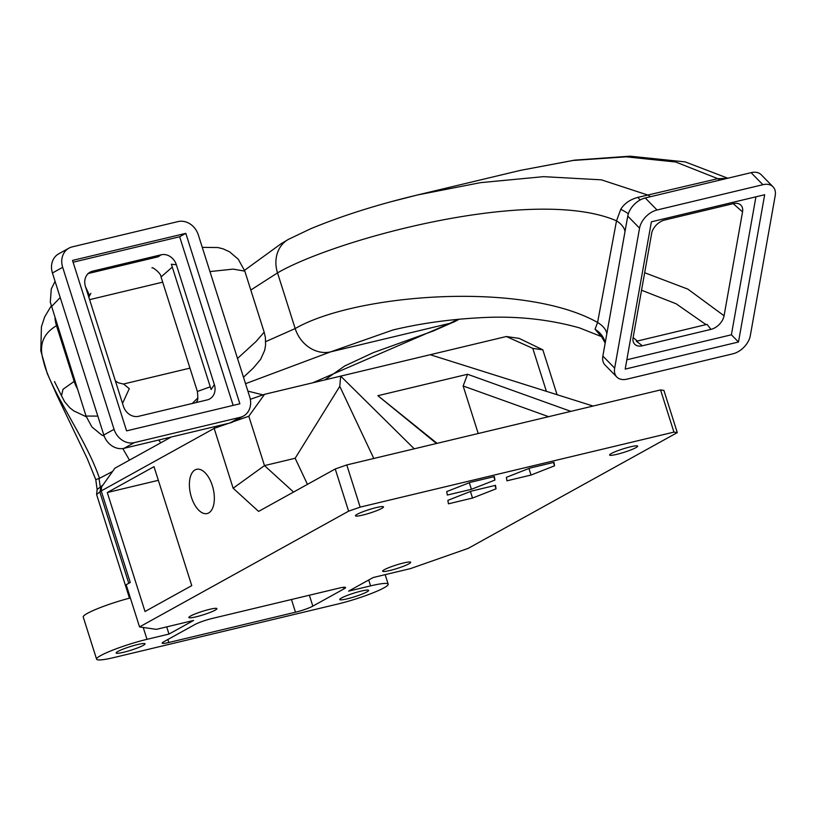 <?xml version="1.0" encoding="UTF-8"?>
<svg xmlns="http://www.w3.org/2000/svg" width="816" height="816" viewBox="0 0 816 816"><rect width="100%" height="100%" fill="white"/><g stroke="black" fill="none" stroke-linecap="round" stroke-linejoin="round"><path stroke-width="1.22" d="M602.861 356.082A17.83 11.669 135.6 0 0 605.023 365.007L616.835 377.043A17.83 11.669 -44.4 0 1 614.662 368.118L602.861 356.082L627.749 216.107L639.56 228.143A17.83 11.669 -44.4 0 1 657.053 209.998L645.252 197.962L751.087 172.655L762.889 184.702L657.053 209.998M727.291 178.347L717.794 178.663L637.898 197.37C630.125 199.471 624.413 203.439 620.762 209.284L616.508 220.82L597.587 322.453L595.048 329.266A26.755 21.828 177.5 0 1 605.207 342.893M595.048 329.266L601.973 337.334L605.166 343.097M762.889 184.702A17.83 11.669 -44.4 0 1 773.027 186.793A17.83 11.669 -44.4 0 1 775.2 195.718L750.302 335.692A17.83 11.669 -44.4 0 1 732.809 353.838L626.974 379.144A17.83 11.669 -44.4 0 1 616.835 377.043M773.027 186.793L761.226 174.757A17.83 11.669 135.6 0 0 751.087 172.655M727.811 178.225L685.205 161.894L629.972 156.182L574.668 160.13L520.516 170.35L573.087 160.466L626.137 156.825L675.699 162.007L717.794 178.663A26.755 13.678 -103.4 0 0 719.957 180.101M391.874 201.511L417.619 194.942L480.42 182.662L543.527 176.654L601.392 179.836L648.414 195.248A26.755 13.678 -103.4 0 0 650.587 196.687M637.898 197.37A26.755 5.579 -115.3 0 0 640.172 199.961M620.762 209.284A26.755 3.05 -157.2 0 1 628.33 213.802M645.252 197.962A17.83 11.669 135.6 0 0 627.749 216.107M288.986 239.068A31.212 26.551 61 0 0 288.507 239.323A31.212 26.551 61 0 0 277.522 272.87C336.202 238.894 534.358 185.395 616.508 220.82A26.755 14.708 -169.8 0 1 625.015 231.499M250.808 290.047L277.522 272.87L295.188 328.562C355.45 293.76 523.311 280.633 597.587 322.453A26.755 14.657 -169.8 0 1 606.829 333.775M642.325 345.79A13.372 8.752 -44.4 0 1 634.756 344.26A13.372 8.752 -44.4 0 1 632.941 338.64L651.821 232.489A13.372 8.752 -44.4 0 1 664.693 220.024L733.319 203.623A13.372 8.752 -44.4 0 1 740.877 205.153A13.372 8.752 -44.4 0 1 742.55 211.885L724.067 315.772A13.372 8.752 -44.4 0 1 710.95 329.378L642.325 345.79A132.743 73.95 10.1 0 0 636.358 341.272L707.064 324.37L710.95 329.378M755.932 196.829L731.391 334.795L626.851 359.785M625.189 369.097L651.382 221.819L764.674 194.738L738.48 342.016L625.189 369.097M265.72 341.618L295.188 328.562A31.212 26.551 61 0 0 330.643 351.849L449.891 323.35L457.674 319.352M731.391 334.795L738.48 342.016M639.56 228.143L614.662 368.118M245.524 383.683L330.643 351.849L393.006 329.96C419.699 323.575 447.943 319.546 477.737 317.883C513.499 315.547 547.414 318.883 579.493 327.889L600.586 336.253M243.443 416.058L233.192 421.729A17.83 15.178 -119 0 1 229.908 423.004L124.083 448.3A17.83 15.178 -119 0 1 103.816 434.989L52.428 272.993A17.83 15.178 -119 0 1 58.701 253.827L68.942 248.156A17.83 15.178 61 0 0 62.679 267.322L114.067 429.318A17.83 15.178 61 0 0 134.324 442.629L240.159 417.333A17.83 15.178 61 0 0 243.443 416.058A17.83 15.178 61 0 0 249.716 396.892L198.319 234.896A17.83 15.178 61 0 0 178.061 221.585L72.236 246.881A17.83 15.178 61 0 0 68.942 248.156M209.957 271.575L233.111 269.117L244.81 271.136L264.17 332.163L256.071 341.506L237.517 358.459M77.306 388.518A31.212 26.551 -119 0 1 74.174 381.388L74.919 380.98M55.08 281.336L51.275 288.986L50.296 302.185L86.037 416.048L97.828 416.099M171.35 264.231L176.358 264.772L214.363 384.581L211.12 389.548L171.37 264.231M158.11 256.805L88.23 273.513M87.934 273.584L92.596 271.177L161.16 254.786L158.11 256.816M214.363 384.581A13.372 11.383 -119 0 1 209.6 398.993A13.372 11.383 -119 0 1 207.203 399.911L138.628 416.303A13.372 11.383 -119 0 1 123.44 406.317L85.435 286.508A13.372 11.383 -119 0 1 90.188 272.105A13.372 11.383 -119 0 1 92.596 271.177M126.592 430.868L72.522 260.426L185.813 233.345L239.873 403.787L126.592 430.868M73.093 262.232L179.663 236.752L185.813 233.345M179.663 236.752L233.152 405.389M102.898 485.061L97.124 489.478L95.768 479.594L99.052 478.523A9.67 4.712 86.8 0 0 99.501 478.339C85.211 436.744 49.919 390.721 43.279 360.366C38.719 345.097 43.126 333.55 56.508 325.706L57.253 325.288M51.357 306.714L60.221 297.554M158.345 480.318L107.273 492.527L145.013 611.5L191.75 585.623L154.01 466.66L107.273 492.527M99.052 478.523L100.205 486.55A8.915 7.589 -119 0 1 99.94 491.834L101.276 491.099M129.489 598.179L96.604 494.516L99.94 491.834M99.501 478.339L112.577 471.444M247.88 391.109L262.925 394.893M158.763 440.018L160.742 442.823M161.16 254.786A13.372 11.383 -119 0 1 176.358 264.772M456.032 320.902A31.212 26.551 61 0 1 455.634 321.127A31.212 26.551 61 0 1 449.891 323.35L312.752 382.796M54.998 318.189A31.212 26.551 -119 0 0 56.508 325.706L74.174 381.388L63.016 389.283L61.486 395.719L64.658 401.798L69.799 407.765L73.807 410.907L86.282 416.772M122.798 448.545L129.469 460.132M339.782 386.345L340.67 376.125L264.547 394.322L248.819 416.242L264.476 465.599L295.157 458.266L339.782 386.345L373.799 458.47M660.552 389.926L673.934 432.113L677.29 432.602L663.908 390.415L660.552 389.926L593.099 406.052L430.216 354.715L506.338 336.518L532.777 348.361L546.404 391.333M677.29 432.602L468.221 548.352L410.458 568.609L373.198 577.514L348.595 591.131L370.586 585.878L368.72 579.992M532.777 348.361L542.834 349.819L519.18 338.395L506.338 336.518M338.946 588.152A13.372 1.622 -17.6 0 1 345.545 587.51A13.372 1.622 -17.6 0 1 343.975 588.887L343.475 587.296L343.975 588.887L312.824 606.135A13.372 1.622 -17.6 0 1 295.494 612.214L168.8 642.498A13.372 1.622 162.4 0 1 162.19 643.141A13.372 1.622 162.4 0 1 163.761 641.774L194.922 624.515A13.372 1.622 162.4 0 1 212.252 618.446L338.946 588.152M496.057 488.825L472.525 498.056L448.433 503.819L447.862 500.341L471.383 491.11L495.485 485.347L496.057 488.825L494.986 485.469M470.444 491.477L472.525 498.056M557.073 394.699L542.834 349.819M673.934 432.113L360.162 507.124L348.616 511.173L139.546 626.923L156.315 629.36L193.576 620.456L168.983 634.073L146.992 639.326A35.669 4.315 -17.6 0 0 112.72 650.138A35.669 4.315 -17.6 0 0 96.604 659.195A35.669 4.315 -17.6 0 0 114.199 657.482L337.793 604.034A35.669 4.315 162.4 0 0 372.065 593.222A35.669 4.315 162.4 0 0 388.192 584.174A35.669 4.315 162.4 0 0 370.586 585.878M347.218 598.822A15.157 1.836 -17.6 0 1 339.742 599.546A15.157 1.836 -17.6 0 1 353.634 593.212A15.157 1.836 -17.6 0 1 368.638 590.376A15.157 1.836 -17.6 0 1 361.784 594.221A15.157 1.836 -17.6 0 1 347.218 598.822M616.865 454.328A14.708 1.775 -17.6 0 1 609.603 455.032A14.708 1.775 -17.6 0 1 616.253 451.299A14.708 1.775 -17.6 0 1 630.391 446.842A14.708 1.775 -17.6 0 1 637.653 446.138A14.708 1.775 -17.6 0 1 631.003 449.871A14.708 1.775 -17.6 0 1 616.865 454.328M403.441 562.999A14.708 1.775 -17.6 0 1 410.693 562.295A14.708 1.775 -17.6 0 1 404.042 566.029A14.708 1.775 -17.6 0 1 389.905 570.496A14.708 1.775 -17.6 0 1 382.653 571.2A14.708 1.775 -17.6 0 1 389.303 567.457A14.708 1.775 -17.6 0 1 403.441 562.999M506.369 477.329L529.89 468.098L553.993 462.335L554.564 465.803L531.032 475.045L506.94 480.808L506.369 477.329M528.941 468.466L531.032 475.045M553.493 462.448L554.564 465.803M360.162 507.124L346.78 464.936L570.863 411.366L467.568 374.258L463.141 385.978L478.217 433.51M463.141 385.978L548.627 416.68M228.694 423.3L214.159 428.39L101.225 490.926L101.561 486.948L114.872 468.211L171.166 437.05M250.318 399.31L264.547 394.322M430.216 354.715L340.67 376.125L414.232 448.81M123.634 652.27A15.157 1.836 162.4 0 0 138.2 647.669A15.157 1.836 162.4 0 0 145.044 643.824A15.157 1.836 162.4 0 0 130.05 646.66A15.157 1.836 162.4 0 0 116.147 652.994A15.157 1.836 162.4 0 0 123.634 652.27M362.712 515.09A14.708 1.775 162.4 0 0 376.849 510.622A14.708 1.775 162.4 0 0 383.5 506.889A14.708 1.775 162.4 0 0 376.237 507.593A14.708 1.775 162.4 0 0 362.11 512.06A14.708 1.775 162.4 0 0 355.45 515.794A14.708 1.775 162.4 0 0 362.712 515.09M196.136 616.814A14.708 1.775 162.4 0 0 210.273 612.357A14.708 1.775 162.4 0 0 216.923 608.624A14.708 1.775 162.4 0 0 209.661 609.328A14.708 1.775 162.4 0 0 195.524 613.785A14.708 1.775 162.4 0 0 188.873 617.518A14.708 1.775 162.4 0 0 196.136 616.814M494.935 480.063L494.363 476.585L470.271 482.348L446.74 491.579L447.311 495.057L471.413 489.294L494.935 480.063L493.874 476.707M570.863 411.366L593.099 406.052M467.568 374.258L377.89 395.699L437.08 443.343M436.468 443.496L377.89 395.699M168.983 634.073L166.699 626.882M348.616 511.173L335.233 468.986L258.601 511.408L233.141 488.233L214.159 428.39L214.741 426.635M248.819 416.242L233.274 421.688M335.233 468.986L346.78 464.936M101.225 490.926L130.264 582.471L126.164 584.735L139.546 626.923M212.323 485.642A22.736 11.628 -103.4 0 0 196.574 469.312A22.736 11.628 -103.4 0 0 190.556 494.129A22.736 11.628 -103.4 0 0 207.152 513.539A22.736 11.628 -103.4 0 0 212.323 485.642M96.604 659.195L83.222 617.008A35.669 4.315 -17.6 0 1 130.356 597.955M469.322 482.715L471.413 489.294M233.141 488.233L264.476 465.599L293.546 492.058M307.459 484.357L295.157 458.266M641.549 290.231L676.056 303.746L706.024 324.615M644.671 272.728L687.878 289.139L724.067 315.772M633.134 337.559L637.306 341.037M89.495 295.412L85.527 286.824M87.914 273.819L88.597 273.431M197.9 397.851L192.26 403.481M196.666 401.339L196.656 401.35C197.88 401.268 198.115 397.973 197.37 391.466L210.253 386.815M240.159 417.333L229.908 423.004M134.324 442.629L124.083 448.3M114.067 429.318L103.816 434.989M62.679 267.322L52.428 272.993M197.37 391.466L161.048 276.991L172.278 267.097M89.597 299.645L162.69 282.163M189.965 368.128L123.583 383.999L129.275 388.671L122.522 403.43M733.207 203.643L742.55 211.885M309.366 595.231L312.824 606.135M343.475 587.296L343.975 588.887M291.465 599.505L295.494 612.214M99.797 491.915L128.775 583.287M167.851 639.509L168.8 642.498M146.992 639.326L143.228 627.463M417.629 194.953C377.839 204.439 342.21 215.699 310.733 228.725L288.507 239.333L281.143 243.709L244.535 270.31M520.465 170.36L416.854 195.126M459.245 319.199L455.624 321.116M392.792 330.031L396.76 329.083M264.17 332.183L265.404 337.569L265.577 345.28L264.629 350.472L260.651 359.305L253.348 368.016L243.474 377.237M86.088 416.18L91.912 426.952L101.521 434.877L104.213 436.132M90.872 293.332L88.811 297.157M89.678 272.401L90.199 272.116M244.81 271.136L238.292 259.264L229.592 251.828L223.135 248.86L217.943 247.544L202.286 247.37M97.124 489.478L96.645 494.312M152.021 267.893L152 267.893C151.705 266.455 161.201 273.054 161.048 276.991M123.359 384.05L118.177 382.745L115.372 380.899M455.624 321.127L433.245 331.01L373.32 352.624L344.709 365.986L324.88 379.899M95.758 479.594L87.292 458.745L57.222 395.923L47.267 373.514L40.8 350.839L41.422 326.737L44.666 316.914L51.153 306.01M61.649 396.097L54.539 381.602M385.172 574.658L388.192 584.174"/></g></svg>
